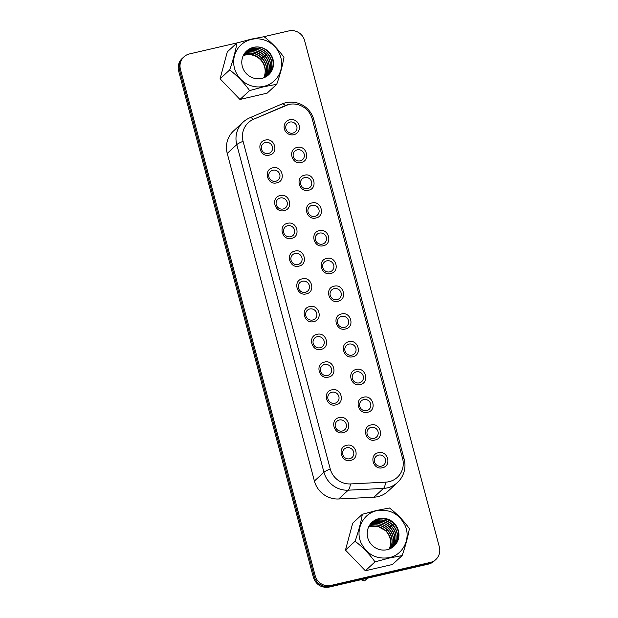 <?xml version="1.0" encoding="UTF-8"?>
<svg xmlns="http://www.w3.org/2000/svg" width="618" height="618" viewBox="0 0 618 618"><rect width="100%" height="100%" fill="white"/><g stroke="black" fill="none" stroke-linecap="round" stroke-linejoin="round"><path stroke-width="0.93" d="M243.438 55.249L245.725 54.538C251.487 53.472 256.532 55.102 260.85 59.436C264.875 64.048 266.173 69.293 264.759 75.172L263.755 77.806M243.384 55.357L245.555 54.693C251.325 53.627 256.37 55.257 260.68 59.591C263.816 63.036 265.307 67.13 265.161 71.858M263.708 77.822A16.207 15.597 47.3 0 0 265.153 71.935A16.207 15.597 47.3 0 0 260.502 59.753A16.207 15.597 47.3 0 0 245.161 55.064A16.207 15.597 47.3 0 0 243.253 55.635M243.901 54.399L247.053 53.318C252.816 52.244 257.861 53.874 262.179 58.208C266.204 62.827 267.501 68.065 266.088 73.944L264.643 77.435M243.84 54.508L246.883 53.472C252.654 52.399 257.698 54.029 262.009 58.362C266.034 62.974 267.339 68.219 265.925 74.098L264.535 77.489M244.404 53.604L248.382 52.09C254.152 51.024 259.189 52.654 263.507 56.987C267.532 61.599 268.83 66.844 267.416 72.715L265.485 77.026M244.334 53.704L248.22 52.244C253.983 51.17 259.027 52.808 263.338 57.134C267.362 61.754 268.668 66.999 267.254 72.87L265.385 77.08M244.944 52.847L249.711 50.861C255.481 49.795 260.518 51.425 264.836 55.759C268.861 60.371 270.166 65.616 268.745 71.495L266.281 76.57M244.875 52.939L249.548 51.016C255.311 49.95 260.356 51.58 264.666 55.914C268.691 60.525 269.996 65.771 268.583 71.642L266.188 76.632M245.531 52.136L251.039 49.641C256.81 48.567 261.847 50.197 266.165 54.531C270.19 59.15 271.495 64.388 270.074 70.267L267.046 76.076M245.454 52.221L250.877 49.795C256.64 48.722 261.684 50.352 265.995 54.685C270.02 59.297 271.325 64.542 269.911 70.421L266.953 76.138M268.366 75.041L272.569 67.965C273.983 62.094 272.677 56.848 268.66 52.236C264.342 47.903 259.297 46.273 253.534 47.339A16.207 15.597 47.3 0 0 246.675 50.954A16.207 15.597 47.3 0 0 243.832 70.158A16.207 15.597 47.3 0 0 261.8 78.401A16.207 15.597 47.3 0 0 268.652 74.786A16.207 15.597 47.3 0 0 271.495 55.581A16.207 15.597 47.3 0 0 253.534 47.339L252.368 48.413C258.139 47.347 263.175 48.976 267.494 53.31C271.518 57.922 272.824 63.167 271.402 69.038L267.772 75.543M246.072 51.541L252.206 48.567C257.969 47.493 263.013 49.131 267.331 53.457C271.348 58.077 272.654 63.322 271.24 69.193L267.679 75.612M251.418 39.405A24.496 23.569 47.3 0 0 234.492 68.235A24.496 23.569 47.3 0 0 263.909 86.342A24.496 23.569 47.3 0 0 280.835 57.505A24.496 23.569 47.3 0 0 251.418 39.405M251.263 39.135L236.933 42.99C235.558 51.008 233.148 59.992 229.695 69.927C237.374 75.852 244.01 82.735 249.595 90.583L263.925 86.729L276.725 84.295C280.178 74.353 282.588 65.369 283.956 57.358C278.363 49.51 271.735 42.627 264.064 36.709L251.263 39.135M236.933 42.99L227.3 51.866L220.07 78.803L239.962 99.459L267.092 93.171L276.725 84.295M229.695 69.927L220.07 78.803M249.595 90.583L239.962 99.459M389.255 549.07L390.213 546.412C391.279 542.071 390.568 537.876 388.081 533.844A16.207 15.597 47.3 0 0 378.085 526.466L386.026 530.939L387.169 529.842C382.727 525.671 377.536 524.172 371.627 525.377L368.985 526.266M389.371 549.023L390.383 546.258C391.65 540.526 390.197 535.412 386.026 530.939M390.259 548.637L391.712 545.037C392.978 539.298 391.526 534.191 387.355 529.711C382.897 525.516 377.706 524.018 371.789 525.223L369.039 526.165M368.652 526.938L370.561 526.358L378.085 526.466M388.081 533.844C390.499 537.884 391.155 542.125 390.043 546.575L389.108 549.124M390.151 548.691L391.549 545.192C392.816 539.452 391.364 534.338 387.192 529.865M391.101 548.205L393.04 543.809C394.307 538.069 392.855 532.963 388.691 528.483C384.226 524.288 379.035 522.797 373.118 524.002L369.51 525.354M391.001 548.266L392.878 543.964C394.145 538.224 392.693 533.118 388.521 528.637C384.056 524.443 378.865 522.944 372.955 524.157L369.448 525.455M391.905 547.733L394.369 542.581C395.636 536.849 394.191 531.735 390.02 527.262C385.555 523.06 380.364 521.569 374.446 522.774L370.02 524.589M391.804 547.795L394.207 542.735C395.474 536.996 394.021 531.889 389.85 527.409C385.385 523.214 380.194 521.723 374.284 522.928L369.958 524.682M392.669 547.216L395.698 541.36C396.965 535.621 395.52 530.514 391.349 526.034C386.883 521.839 381.692 520.341 375.775 521.546L370.568 523.863M392.577 547.285L395.535 541.515C396.802 535.775 395.35 530.661 391.179 526.188C386.714 521.994 381.53 520.495 375.613 521.7L370.499 523.948M393.396 546.66L397.026 540.132C398.301 534.392 396.849 529.286 392.677 524.806C388.212 520.611 383.021 519.12 377.111 520.325L371.155 523.176M393.311 546.729L396.864 540.286C398.131 534.547 396.679 529.441 392.507 524.96C388.042 520.765 382.859 519.267 376.941 520.48L371.086 523.261M378.934 518.641A16.207 15.597 47.3 0 0 372.082 522.249A16.207 15.597 47.3 0 0 369.24 541.461A16.207 15.597 47.3 0 0 387.2 549.696A16.207 15.597 47.3 0 0 394.052 546.08A16.207 15.597 47.3 0 0 396.895 526.876A16.207 15.597 47.3 0 0 378.934 518.641M393.975 546.158L398.193 539.058C399.46 533.319 398.007 528.212 393.836 523.732C389.371 519.537 384.187 518.046 378.27 519.251L371.696 522.612M389.309 557.637C376.354 559.576 366.891 554.539 360.904 542.542C355.149 529.541 363.191 513.411 376.825 510.7C389.78 508.761 399.243 513.79 405.23 525.794C410.985 538.796 402.944 554.925 389.309 557.637M362.333 514.284L376.671 510.437L389.464 508.004C397.142 513.929 403.778 520.812 409.363 528.653C407.988 536.679 405.578 545.655 402.125 555.59L389.332 558.023L374.995 561.878C369.402 554.029 362.774 547.146 355.103 541.221C358.556 531.279 360.966 522.303 362.333 514.284L352.708 523.168L345.47 550.105L355.103 541.221M374.995 561.878L365.369 570.754L345.47 550.105M402.125 555.59L392.5 564.473L365.369 570.754M360.904 579.73L364.574 580.858L367.424 578.224M289.78 119.691A7.841 7.547 47.3 0 0 284.365 128.923A7.841 7.547 47.3 0 0 293.782 134.716A7.841 7.547 47.3 0 0 299.205 125.485A7.841 7.547 47.3 0 0 289.78 119.691M289.896 122.078A5.755 5.531 47.3 0 0 286.458 130.174A5.755 5.531 47.3 0 0 295.265 131.819A5.755 5.531 47.3 0 0 289.896 122.078M312.221 118.957A19.606 18.864 47.3 0 0 288.676 104.473A19.606 18.864 47.3 0 0 285.531 105.5L253.488 119.297A19.606 18.864 47.3 0 0 248.343 122.642A19.606 18.864 47.3 0 0 243.083 141.352L330.259 468.985A19.606 18.864 47.3 0 0 350.514 483.933L385.748 482.148A19.606 18.864 47.3 0 0 389.046 481.685A19.606 18.864 47.3 0 0 397.335 477.32A19.606 18.864 47.3 0 0 402.596 458.602L312.221 118.957A19.606 18.864 47.3 0 0 288.676 104.473L253.488 119.297A19.606 18.864 47.3 0 0 248.343 122.642A19.606 18.864 47.3 0 0 243.083 141.352L330.259 468.985A19.606 18.864 47.3 0 0 350.514 483.933L385.748 482.148A19.606 18.864 47.3 0 0 389.046 481.685A19.606 18.864 47.3 0 0 397.335 477.32A19.606 18.864 47.3 0 0 402.596 458.602L312.221 118.957A23.53 3.075 -14.9 0 1 313.805 119.606A23.53 23.53 0 0 0 281.762 104.048L249.726 117.845A23.53 23.53 0 0 0 243.083 122.155L233.542 130.954A23.53 22.642 47.3 0 0 227.239 153.403L314.407 481.036A23.53 22.642 47.3 0 0 338.71 498.981L373.944 497.196A23.53 22.642 47.3 0 0 377.899 496.64A23.53 22.642 47.3 0 0 387.857 491.395L397.389 482.604A23.53 23.53 0 0 0 404.18 459.251L313.805 119.606M382.395 467.749C372.955 470.429 368.691 454.485 378.394 452.724C387.841 450.043 392.098 465.995 382.395 467.749M350.607 460.387C341.167 463.067 336.903 447.115 346.605 445.354C356.053 442.673 360.309 458.626 350.607 460.387M375.01 440.001C365.57 442.681 361.314 426.729 371.009 424.968C380.456 422.287 384.713 438.239 375.01 440.001M343.222 432.631C333.782 435.311 329.525 419.359 339.22 417.598C348.668 414.917 352.924 430.87 343.222 432.631M367.625 412.245C358.185 414.925 353.929 398.981 363.623 397.22C373.071 394.539 377.328 410.483 367.625 412.245M335.837 404.875C326.397 407.556 322.14 391.611 331.843 389.85C341.283 387.169 345.539 403.121 335.837 404.875M360.24 384.496C350.8 387.177 346.543 371.225 356.246 369.464C365.686 366.783 369.943 382.735 360.24 384.496M328.452 377.127C319.012 379.807 314.755 363.855 324.458 362.094C333.898 359.413 338.154 375.365 328.452 377.127M352.855 356.74C343.415 359.421 339.158 343.469 348.861 341.715C358.301 339.035 362.557 354.979 352.855 356.74M321.066 349.371C311.626 352.051 307.37 336.107 317.073 334.346C326.513 331.665 330.769 347.61 321.066 349.371M345.47 328.985C336.03 331.665 331.773 315.721 341.476 313.959C350.916 311.279 355.172 327.231 345.47 328.985M313.681 321.623C304.241 324.303 299.985 308.351 309.688 306.59C319.127 303.909 323.384 319.861 313.681 321.623M338.085 301.236C328.645 303.917 324.388 287.965 334.091 286.204C343.531 283.523 347.787 299.475 338.085 301.236M306.296 293.867C296.856 296.547 292.6 280.595 302.302 278.842C311.742 276.153 315.999 292.105 306.296 293.867M330.707 273.48C321.26 276.161 317.003 260.217 326.706 258.455C336.146 255.775 340.402 271.719 330.707 273.48M298.919 266.111C289.471 268.791 285.215 252.847 294.917 251.086C304.357 248.405 308.614 264.357 298.919 266.111M323.322 245.732C313.874 248.413 309.618 232.461 319.321 230.699C328.761 228.019 333.025 243.971 323.322 245.732M291.534 238.363C282.086 241.043 277.83 225.091 287.532 223.33C296.972 220.649 301.236 236.601 291.534 238.363M315.937 217.976C306.489 220.657 302.233 204.705 311.935 202.951C321.375 200.271 325.64 216.215 315.937 217.976M284.149 210.607C274.701 213.287 270.445 197.343 280.147 195.582C289.587 192.901 293.851 208.845 284.149 210.607M308.552 190.22C299.104 192.901 294.848 176.957 304.55 175.195C313.99 172.515 318.255 188.467 308.552 190.22M276.764 182.858C267.324 185.539 263.059 169.587 272.762 167.826C282.202 165.145 286.466 181.097 276.764 182.858M301.167 162.472C291.727 165.153 287.463 149.201 297.165 147.439C306.613 144.759 310.869 160.711 301.167 162.472M269.378 155.103C259.939 157.783 255.674 141.831 265.377 140.077C274.825 137.389 279.081 153.341 269.378 155.103M378.51 455.111A5.755 5.531 47.3 0 0 375.072 463.206A5.755 5.531 47.3 0 0 383.878 464.852A5.755 5.531 47.3 0 0 378.51 455.111M346.721 447.741A5.755 5.531 47.3 0 0 343.284 455.845A5.755 5.531 47.3 0 0 352.09 457.482A5.755 5.531 47.3 0 0 346.721 447.741M371.124 427.362A5.755 5.531 47.3 0 0 367.687 435.458A5.755 5.531 47.3 0 0 376.493 437.096A5.755 5.531 47.3 0 0 371.124 427.362M339.336 419.993A5.755 5.531 47.3 0 0 335.898 428.089A5.755 5.531 47.3 0 0 344.705 429.734A5.755 5.531 47.3 0 0 339.336 419.993M363.739 399.607A5.755 5.531 47.3 0 0 360.302 407.702A5.755 5.531 47.3 0 0 369.108 409.348A5.755 5.531 47.3 0 0 363.739 399.607M331.951 392.237A5.755 5.531 47.3 0 0 328.513 400.333A5.755 5.531 47.3 0 0 337.32 401.978A5.755 5.531 47.3 0 0 331.951 392.237M356.354 371.858A5.755 5.531 47.3 0 0 352.917 379.954A5.755 5.531 47.3 0 0 361.723 381.592A5.755 5.531 47.3 0 0 356.354 371.858M324.566 364.489A5.755 5.531 47.3 0 0 321.128 372.584A5.755 5.531 47.3 0 0 329.935 374.222A5.755 5.531 47.3 0 0 324.566 364.489M348.969 344.102A5.755 5.531 47.3 0 0 345.532 352.198A5.755 5.531 47.3 0 0 354.338 353.844A5.755 5.531 47.3 0 0 348.969 344.102M317.188 336.733A5.755 5.531 47.3 0 0 313.743 344.829A5.755 5.531 47.3 0 0 322.55 346.474A5.755 5.531 47.3 0 0 317.188 336.733M341.592 316.346A5.755 5.531 47.3 0 0 338.146 324.45A5.755 5.531 47.3 0 0 346.953 326.088A5.755 5.531 47.3 0 0 341.592 316.346M309.803 308.977A5.755 5.531 47.3 0 0 306.358 317.08A5.755 5.531 47.3 0 0 315.165 318.718A5.755 5.531 47.3 0 0 309.803 308.977M334.207 288.598A5.755 5.531 47.3 0 0 330.761 296.694A5.755 5.531 47.3 0 0 339.568 298.332A5.755 5.531 47.3 0 0 334.207 288.598M302.418 281.229A5.755 5.531 47.3 0 0 298.973 289.324A5.755 5.531 47.3 0 0 307.779 290.97A5.755 5.531 47.3 0 0 302.418 281.229M326.822 260.842A5.755 5.531 47.3 0 0 323.376 268.938A5.755 5.531 47.3 0 0 332.183 270.584A5.755 5.531 47.3 0 0 326.822 260.842M295.033 253.473A5.755 5.531 47.3 0 0 291.588 261.569A5.755 5.531 47.3 0 0 300.394 263.214A5.755 5.531 47.3 0 0 295.033 253.473M319.436 233.094A5.755 5.531 47.3 0 0 315.991 241.19A5.755 5.531 47.3 0 0 324.798 242.828A5.755 5.531 47.3 0 0 319.436 233.094M287.648 225.724A5.755 5.531 47.3 0 0 284.203 233.82A5.755 5.531 47.3 0 0 293.009 235.458A5.755 5.531 47.3 0 0 287.648 225.724M312.051 205.338A5.755 5.531 47.3 0 0 308.606 213.434A5.755 5.531 47.3 0 0 317.413 215.079A5.755 5.531 47.3 0 0 312.051 205.338M280.263 197.969A5.755 5.531 47.3 0 0 276.818 206.064A5.755 5.531 47.3 0 0 285.624 207.71A5.755 5.531 47.3 0 0 280.263 197.969M304.666 177.582A5.755 5.531 47.3 0 0 301.221 185.686A5.755 5.531 47.3 0 0 310.035 187.324A5.755 5.531 47.3 0 0 304.666 177.582M272.878 170.213A5.755 5.531 47.3 0 0 269.433 178.316A5.755 5.531 47.3 0 0 278.247 179.954A5.755 5.531 47.3 0 0 272.878 170.213M297.281 149.834A5.755 5.531 47.3 0 0 293.844 157.93A5.755 5.531 47.3 0 0 302.65 159.568A5.755 5.531 47.3 0 0 297.281 149.834M265.493 142.464A5.755 5.531 47.3 0 0 262.055 150.56A5.755 5.531 47.3 0 0 270.862 152.206A5.755 5.531 47.3 0 0 265.493 142.464M430.321 562.411L330.9 585.439A13.071 12.576 -132.7 0 1 315.203 575.783L180.441 69.316A13.071 12.576 -132.7 0 1 183.948 56.841L183.044 57.675A13.071 12.576 47.3 0 0 179.544 70.151L314.299 576.609A13.071 12.576 47.3 0 0 329.997 586.273L429.425 563.237A13.071 12.576 47.3 0 0 434.956 560.325L434.052 561.159A13.071 12.576 -132.7 0 1 428.521 564.072L329.1 587.1C321.391 588.097 316.161 584.875 313.403 577.444L178.641 70.977A13.071 12.576 -132.7 0 1 182.148 58.501L183.044 57.675A13.071 12.576 47.3 0 0 179.544 70.151L314.299 576.609A13.071 12.576 47.3 0 0 329.997 586.273L429.425 563.237A13.071 12.576 47.3 0 0 434.956 560.325L435.852 559.499A13.071 12.576 -132.7 0 1 430.321 562.411L428.521 564.072M183.948 56.841A13.071 12.576 -132.7 0 1 189.479 53.928L237.737 42.75M435.852 559.499A13.071 12.576 -132.7 0 0 439.359 547.023L304.597 40.556A13.071 12.576 -132.7 0 0 288.9 30.9L263.407 36.802M245.725 54.538L245.624 53.812M264.759 75.172L265.531 75.303M260.85 59.436L261.986 58.339M266.088 73.944L266.86 74.075M262.179 58.208L263.322 57.111M247.053 53.318L246.961 52.584M267.416 72.715L268.189 72.854M263.507 56.987L264.651 55.89M248.382 52.09L248.289 51.356M268.745 71.495L269.518 71.626M264.836 55.759L265.979 54.662M249.711 50.861L249.618 50.135M270.074 70.267L270.854 70.398M266.165 54.531L267.308 53.434M251.039 49.641L250.947 48.907M271.402 69.038L272.183 69.177M267.494 53.31L268.637 52.213M390.383 546.258L391.179 546.397M370.452 526.381L370.367 525.74M371.789 525.223L371.696 524.512M391.712 545.037L392.507 545.169M387.355 529.711L388.498 528.614M373.118 524.002L373.025 523.284M393.04 543.809L393.836 543.948M388.691 528.483L389.827 527.386M374.446 522.774L374.353 522.063M394.369 542.581L395.165 542.72M390.02 527.262L391.155 526.165M375.775 521.546L375.682 520.835M395.698 541.36L396.493 541.492M391.349 526.034L392.484 524.937M377.111 520.325L377.011 519.607M397.026 540.132L397.822 540.271M392.677 524.806L393.813 523.709M180.441 69.316L178.641 70.977M330.9 585.439L329.1 587.1M315.203 575.783L313.403 577.444M281.298 104.349C282.256 103.515 283.662 103.901 285.531 105.5M253.488 119.297A23.53 6.072 -113.3 0 0 249.726 117.845M243.083 141.352A23.53 3.075 -14.9 0 0 236.771 144.612A23.53 22.642 -132.7 0 1 243.083 122.155M227.239 153.403L236.771 144.612L323.948 472.245A23.53 22.642 47.3 0 0 348.251 490.182L383.484 488.398A23.53 22.642 47.3 0 0 387.44 487.849A23.53 22.642 47.3 0 0 397.389 482.604M330.259 468.985A23.53 3.075 165.1 0 0 323.948 472.245L314.407 481.036M350.514 483.933C349.942 487.193 349.193 489.278 348.251 490.182L338.71 498.981M385.748 482.148A23.53 4.998 87.1 0 1 383.484 488.398L373.944 497.196M402.596 458.602A23.53 3.075 -14.9 0 1 404.18 459.251"/></g></svg>
